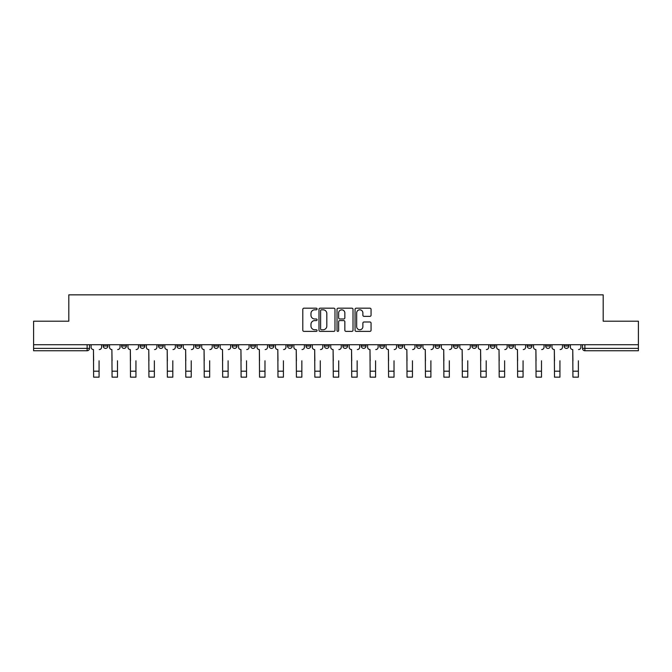 <?xml version="1.0" encoding="UTF-8"?>
<svg xmlns="http://www.w3.org/2000/svg" width="672" height="672" viewBox="0 0 672 672"><rect width="100%" height="100%" fill="white"/><g stroke="black" fill="none" stroke-linecap="round" stroke-linejoin="round"><path stroke-width="1.01" d="M317.092 308.994A0.815 0.815 0 0 0 316.285 308.179L303.954 308.179A1.159 1.159 0 0 0 302.795 309.338L302.795 330.221A1.159 1.159 0 0 0 303.954 331.38L316.285 331.38A0.815 0.815 0 0 0 317.092 330.565A0.815 0.815 0 0 0 316.285 329.759L314.689 329.759A3.713 3.713 0 0 1 310.976 326.046L310.976 324.307A3.713 3.713 0 0 1 314.689 320.594L316.285 320.594A0.815 0.815 0 0 0 317.092 319.78A0.815 0.815 0 0 0 316.285 318.973L314.689 318.973A3.713 3.713 0 0 1 310.976 315.26L310.976 313.513A3.713 3.713 0 0 1 314.689 309.809L316.285 309.809A0.815 0.815 0 0 0 317.092 308.994M564.068 346.013L564.068 344.719L564.068 346.013A2.36 2.36 0 0 0 566.437 348.382A2.36 2.36 0 0 1 564.068 346.013L568.798 346.013A2.36 2.36 0 0 1 566.437 348.382A2.36 2.36 0 0 0 568.798 346.013L568.798 344.719M545.639 344.719L545.639 346.013L550.36 346.013A2.36 2.36 0 0 1 547.999 348.382A2.36 2.36 0 0 1 545.639 346.013L545.639 344.719M471.895 346.013L471.895 344.719L471.895 346.013A2.36 2.36 0 0 0 474.264 348.382A2.36 2.36 0 0 1 471.895 346.013L476.624 346.013A2.36 2.36 0 0 1 474.264 348.382A2.36 2.36 0 0 0 476.624 346.013L476.624 344.719L476.624 346.013M305.987 344.719L305.987 346.013L310.708 346.013A2.36 2.36 0 0 1 308.347 348.382A2.36 2.36 0 0 1 305.987 346.013L305.987 344.719M250.681 344.719L250.681 346.013L255.41 346.013A2.36 2.36 0 0 1 253.042 348.382A2.36 2.36 0 0 1 250.681 346.013L250.681 344.719M213.814 344.719L213.814 346.013L218.534 346.013A2.36 2.36 0 0 1 216.174 348.382A2.36 2.36 0 0 1 213.814 346.013L213.814 344.719M195.376 344.719L195.376 346.013L200.105 346.013A2.36 2.36 0 0 1 197.736 348.382A2.36 2.36 0 0 1 195.376 346.013L195.376 344.719M158.508 344.719L158.508 346.013L163.237 346.013A2.36 2.36 0 0 1 160.868 348.382A2.36 2.36 0 0 1 158.508 346.013L158.508 344.719M369.902 316.361A1.159 1.159 0 0 0 371.062 315.202L371.062 309.338A1.159 1.159 0 0 0 369.902 308.179L356.21 308.179A1.159 1.159 0 0 0 355.051 309.338L355.051 330.221A1.159 1.159 0 0 0 356.21 331.38L369.902 331.38A1.159 1.159 0 0 0 371.062 330.221L371.062 323.148A1.159 1.159 0 0 0 369.902 321.989L364.039 321.989A1.159 1.159 0 0 0 362.88 323.148L362.88 326.651A3.1 3.1 0 0 1 359.78 329.759A3.1 3.1 0 0 1 356.672 326.651L356.672 312.908A3.1 3.1 0 0 1 359.78 309.809A3.1 3.1 0 0 1 362.88 312.908L362.88 315.202A1.159 1.159 0 0 0 364.039 316.361L369.902 316.361M33.6 344.719L33.6 321.199L68.813 321.199L68.813 294.848L603.187 294.848L603.187 321.199L638.4 321.199L638.4 344.719L33.6 344.719L33.6 348.382L89.494 348.382L89.494 344.719L89.494 348.382A2.36 2.36 0 0 1 87.133 350.742L33.6 350.742L33.6 348.382M334.984 309.338A1.159 1.159 0 0 0 333.824 308.179L320.141 308.179A1.159 1.159 0 0 0 318.982 309.338L318.982 330.221A1.159 1.159 0 0 0 320.141 331.38L333.824 331.38A1.159 1.159 0 0 0 334.984 330.221L334.984 309.338M338.176 308.179L351.859 308.179A1.159 1.159 0 0 1 353.018 309.338L353.018 330.221A1.159 1.159 0 0 1 351.859 331.38L346.004 331.38A1.159 1.159 0 0 1 344.845 330.221L344.845 321.754A1.159 1.159 0 0 0 343.686 320.594L339.797 320.594A1.159 1.159 0 0 0 338.638 321.754L338.638 330.565A0.815 0.815 0 0 1 337.823 331.38A0.815 0.815 0 0 1 337.016 330.565L337.016 309.338A1.159 1.159 0 0 1 338.176 308.179M582.506 344.719L582.506 348.382L638.4 348.382L638.4 350.742L584.867 350.742A2.36 2.36 0 0 1 582.506 348.382L582.506 344.719M638.4 344.719L638.4 348.382M550.36 344.719L550.36 346.013L550.36 344.719M527.201 344.719L527.201 346.013L531.93 346.013L531.93 344.719L531.93 346.013A2.36 2.36 0 0 1 529.561 348.382A2.36 2.36 0 0 1 527.201 346.013A2.36 2.36 0 0 0 529.561 348.382M513.492 344.719L513.492 346.013A2.36 2.36 0 0 1 511.132 348.382A2.36 2.36 0 0 1 508.763 346.013L513.492 346.013M508.763 344.719L508.763 346.013M490.333 344.719L490.333 346.013L495.062 346.013L495.062 344.719L495.062 346.013A2.36 2.36 0 0 1 492.694 348.382A2.36 2.36 0 0 1 490.333 346.013A2.36 2.36 0 0 0 492.694 348.382M453.466 344.719L453.466 346.013L458.186 346.013L458.186 344.719L458.186 346.013A2.36 2.36 0 0 1 455.826 348.382A2.36 2.36 0 0 1 453.466 346.013A2.36 2.36 0 0 0 455.826 348.382M439.757 346.013L439.757 344.719L439.757 346.013A2.36 2.36 0 0 1 437.388 348.382A2.36 2.36 0 0 1 435.028 346.013L439.757 346.013A2.36 2.36 0 0 1 437.388 348.382M435.028 344.719L435.028 346.013M421.319 344.719L421.319 346.013A2.36 2.36 0 0 1 418.958 348.382A2.36 2.36 0 0 1 416.59 346.013L421.319 346.013A2.36 2.36 0 0 1 418.958 348.382M416.59 344.719L416.59 346.013M402.881 344.719L402.881 346.013A2.36 2.36 0 0 1 400.52 348.382A2.36 2.36 0 0 1 398.16 346.013L402.881 346.013M398.16 344.719L398.16 346.013M384.451 344.719L384.451 346.013A2.36 2.36 0 0 1 382.091 348.382A2.36 2.36 0 0 1 379.722 346.013L384.451 346.013M379.722 344.719L379.722 346.013M366.013 344.719L366.013 346.013A2.36 2.36 0 0 1 363.653 348.382A2.36 2.36 0 0 1 361.292 346.013L366.013 346.013M361.292 344.719L361.292 346.013M347.584 344.719L347.584 346.013A2.36 2.36 0 0 1 345.215 348.382A2.36 2.36 0 0 1 342.854 346.013A2.36 2.36 0 0 0 345.215 348.382M342.854 344.719L342.854 346.013L347.584 346.013M329.146 344.719L329.146 346.013A2.36 2.36 0 0 1 326.785 348.382A2.36 2.36 0 0 1 324.416 346.013A2.36 2.36 0 0 0 326.785 348.382M324.416 344.719L324.416 346.013L329.146 346.013M310.708 344.719L310.708 346.013A2.36 2.36 0 0 1 308.347 348.382M292.278 344.719L292.278 346.013A2.36 2.36 0 0 1 289.909 348.382A2.36 2.36 0 0 1 287.549 346.013L292.278 346.013M287.549 344.719L287.549 346.013M273.84 344.719L273.84 346.013A2.36 2.36 0 0 1 271.48 348.382A2.36 2.36 0 0 1 269.119 346.013L273.84 346.013L273.84 344.719M269.119 344.719L269.119 346.013M255.41 344.719L255.41 346.013M236.972 344.719L236.972 346.013A2.36 2.36 0 0 1 234.612 348.382A2.36 2.36 0 0 1 232.243 346.013L236.972 346.013L236.972 344.719M232.243 344.719L232.243 346.013M218.534 344.719L218.534 346.013L218.534 344.719M200.105 346.013L200.105 344.719L200.105 346.013A2.36 2.36 0 0 1 197.736 348.382M181.667 344.719L181.667 346.013A2.36 2.36 0 0 1 179.306 348.382A2.36 2.36 0 0 1 176.938 346.013A2.36 2.36 0 0 0 179.306 348.382A2.36 2.36 0 0 0 181.667 346.013L181.667 344.719M176.938 344.719L176.938 346.013L181.667 346.013M163.237 344.719L163.237 346.013M144.799 344.719L144.799 346.013A2.36 2.36 0 0 1 142.439 348.382A2.36 2.36 0 0 1 140.07 346.013A2.36 2.36 0 0 0 142.439 348.382A2.36 2.36 0 0 0 144.799 346.013L140.07 346.013L140.07 344.719M121.64 344.719L121.64 346.013L126.361 346.013L126.361 344.719L126.361 346.013A2.36 2.36 0 0 1 124.001 348.382A2.36 2.36 0 0 1 121.64 346.013A2.36 2.36 0 0 0 124.001 348.382M103.202 344.719L103.202 346.013L107.932 346.013L107.932 344.719L107.932 346.013A2.36 2.36 0 0 1 105.563 348.382A2.36 2.36 0 0 1 103.202 346.013A2.36 2.36 0 0 0 105.563 348.382M87.133 344.719L87.133 350.742A2.36 2.36 0 0 0 89.494 348.382M321.418 309.809A0.815 0.815 0 0 0 320.603 310.615L320.603 328.944A0.815 0.815 0 0 0 321.418 329.759L323.098 329.759A3.713 3.713 0 0 0 326.81 326.046L326.81 313.513A3.713 3.713 0 0 0 323.098 309.809L321.418 309.809M344.845 312.967A3.1 3.1 0 0 0 341.746 309.868A3.1 3.1 0 0 0 338.638 312.967L338.638 317.806A1.159 1.159 0 0 0 339.797 318.973L343.686 318.973A1.159 1.159 0 0 0 344.845 317.806L344.845 312.967M91.09 347.197L91.09 344.719L91.09 347.197A2.36 2.36 0 0 0 93.45 349.558L93.635 360.788M93.45 349.558L93.635 377.152L99.07 377.152L99.07 360.788M101.606 347.197L101.606 344.719L101.606 347.197A2.36 2.36 0 0 1 99.246 349.558M99.07 377.152L93.635 377.152M109.528 347.197L109.528 344.719L109.528 347.197A2.36 2.36 0 0 0 111.888 349.558L112.064 360.788M111.888 349.558L112.064 377.152L117.499 377.152L117.499 360.788M120.044 347.197L120.044 344.719L120.044 347.197A2.36 2.36 0 0 1 117.676 349.558M127.957 347.197L127.957 344.719L127.957 347.197A2.36 2.36 0 0 0 130.326 349.558L130.502 360.788M130.326 349.558L130.502 377.152L135.937 377.152L135.937 360.788M138.474 347.197L138.474 344.719L138.474 347.197A2.36 2.36 0 0 1 136.114 349.558M117.499 377.152L112.064 377.152M135.937 377.152L130.502 377.152M146.395 347.197L146.395 344.719L146.395 347.197A2.36 2.36 0 0 0 148.756 349.558L148.932 360.788M148.756 349.558L148.932 377.152L154.367 377.152L154.367 360.788M156.912 347.197L156.912 344.719L156.912 347.197A2.36 2.36 0 0 1 154.552 349.558M164.833 347.197L164.833 344.719L164.833 347.197A2.36 2.36 0 0 0 167.194 349.558L167.37 360.788M167.194 349.558L167.37 377.152L172.805 377.152L172.805 360.788M175.35 347.197L175.35 344.719L175.35 347.197A2.36 2.36 0 0 1 172.981 349.558M183.263 347.197L183.263 344.719L183.263 347.197A2.36 2.36 0 0 0 185.623 349.558L185.808 360.788M185.623 349.558L185.808 377.152L191.243 377.152L191.243 360.788M193.78 347.197L193.78 344.719L193.78 347.197A2.36 2.36 0 0 1 191.419 349.558M154.367 377.152L148.932 377.152M172.805 377.152L167.37 377.152M191.243 377.152L185.808 377.152M201.701 347.197L201.701 344.719L201.701 347.197A2.36 2.36 0 0 0 204.061 349.558L204.238 360.788M204.061 349.558L204.238 377.152L209.672 377.152L209.672 360.788M212.218 347.197L212.218 344.719L212.218 347.197A2.36 2.36 0 0 1 209.849 349.558M209.672 377.152L204.238 377.152M220.13 347.197L220.13 344.719L220.13 347.197A2.36 2.36 0 0 0 222.499 349.558L222.676 360.788M222.499 349.558L222.676 377.152L228.11 377.152L228.11 360.788M230.647 347.197L230.647 344.719L230.647 347.197A2.36 2.36 0 0 1 228.287 349.558M228.11 377.152L222.676 377.152M238.568 347.197L238.568 344.719L238.568 347.197A2.36 2.36 0 0 0 240.929 349.558L241.105 360.788M240.929 349.558L241.105 377.152L246.548 377.152L246.548 360.788M249.085 347.197L249.085 344.719L249.085 347.197A2.36 2.36 0 0 1 246.725 349.558M246.548 377.152L241.105 377.152M257.006 347.197L257.006 344.719L257.006 347.197A2.36 2.36 0 0 0 259.367 349.558L259.543 360.788M259.367 349.558L259.543 377.152L264.978 377.152L264.978 360.788M267.523 347.197L267.523 344.719L267.523 347.197A2.36 2.36 0 0 1 265.154 349.558M264.978 377.152L259.543 377.152M275.436 347.197L275.436 344.719L275.436 347.197A2.36 2.36 0 0 0 277.805 349.558L277.981 360.788M277.805 349.558L277.981 377.152L283.416 377.152L283.416 360.788M285.953 347.197L285.953 344.719L285.953 347.197A2.36 2.36 0 0 1 283.592 349.558M283.416 377.152L277.981 377.152M293.874 347.197L293.874 344.719L293.874 347.197A2.36 2.36 0 0 0 296.234 349.558L296.411 360.788M296.234 349.558L296.411 377.152L301.846 377.152L301.846 360.788M304.391 347.197L304.391 344.719L304.391 347.197A2.36 2.36 0 0 1 302.022 349.558M301.846 377.152L296.411 377.152M312.304 347.197L312.304 344.719L312.304 347.197A2.36 2.36 0 0 0 314.672 349.558L314.849 360.788M314.672 349.558L314.849 377.152L320.284 377.152L320.284 360.788M322.82 347.197L322.82 344.719L322.82 347.197A2.36 2.36 0 0 1 320.46 349.558M320.284 377.152L314.849 377.152M330.742 347.197L330.742 344.719L330.742 347.197A2.36 2.36 0 0 0 333.102 349.558L333.278 360.788M333.102 349.558L333.278 377.152L338.722 377.152L338.722 360.788M341.258 347.197L341.258 344.719L341.258 347.197A2.36 2.36 0 0 1 338.898 349.558M338.722 377.152L333.278 377.152M349.18 347.197L349.18 344.719L349.18 347.197A2.36 2.36 0 0 0 351.54 349.558L351.716 360.788M351.54 349.558L351.716 377.152L357.151 377.152L357.151 360.788M359.696 347.197L359.696 344.719L359.696 347.197A2.36 2.36 0 0 1 357.328 349.558M357.151 377.152L351.716 377.152M367.609 347.197L367.609 344.719L367.609 347.197A2.36 2.36 0 0 0 369.978 349.558L370.154 360.788M369.978 349.558L370.154 377.152L375.589 377.152L375.589 360.788M378.126 347.197L378.126 344.719L378.126 347.197A2.36 2.36 0 0 1 375.766 349.558M375.589 377.152L370.154 377.152M386.047 347.197L386.047 344.719L386.047 347.197A2.36 2.36 0 0 0 388.408 349.558L388.584 360.788M388.408 349.558L388.584 377.152L394.019 377.152L394.019 360.788M396.564 347.197L396.564 344.719L396.564 347.197A2.36 2.36 0 0 1 394.195 349.558M394.019 377.152L388.584 377.152M404.477 347.197L404.477 344.719L404.477 347.197A2.36 2.36 0 0 0 406.846 349.558L407.022 360.788M406.846 349.558L407.022 377.152L412.457 377.152L412.457 360.788M414.994 347.197L414.994 344.719L414.994 347.197A2.36 2.36 0 0 1 412.633 349.558M412.457 377.152L407.022 377.152M422.915 347.197L422.915 344.719L422.915 347.197A2.36 2.36 0 0 0 425.275 349.558L425.452 360.788M425.275 349.558L425.452 377.152L430.895 377.152L430.895 360.788M433.432 347.197L433.432 344.719L433.432 347.197A2.36 2.36 0 0 1 431.071 349.558M430.895 377.152L425.452 377.152M441.353 347.197L441.353 344.719L441.353 347.197A2.36 2.36 0 0 0 443.713 349.558L443.89 360.788M443.713 349.558L443.89 377.152L449.324 377.152L449.324 360.788M451.87 347.197L451.87 344.719L451.87 347.197A2.36 2.36 0 0 1 449.501 349.558M449.324 377.152L443.89 377.152M459.782 347.197L459.782 344.719L459.782 347.197A2.36 2.36 0 0 0 462.151 349.558L462.328 360.788M462.151 349.558L462.328 377.152L467.762 377.152L467.762 360.788M470.299 347.197L470.299 344.719L470.299 347.197A2.36 2.36 0 0 1 467.939 349.558M467.762 377.152L462.328 377.152M478.22 347.197L478.22 344.719L478.22 347.197A2.36 2.36 0 0 0 480.581 349.558L480.757 360.788M480.581 349.558L480.757 377.152L486.192 377.152L486.192 360.788M488.737 347.197L488.737 344.719L488.737 347.197A2.36 2.36 0 0 1 486.377 349.558M486.192 377.152L480.757 377.152M496.65 347.197L496.65 344.719L496.65 347.197A2.36 2.36 0 0 0 499.019 349.558L499.195 360.788M499.019 349.558L499.195 377.152L504.63 377.152L504.63 360.788M507.167 347.197L507.167 344.719L507.167 347.197A2.36 2.36 0 0 1 504.806 349.558M504.63 377.152L499.195 377.152M515.088 347.197L515.088 344.719L515.088 347.197A2.36 2.36 0 0 0 517.448 349.558L517.633 360.788M517.448 349.558L517.633 377.152L523.068 377.152L523.068 360.788M525.605 347.197L525.605 344.719L525.605 347.197A2.36 2.36 0 0 1 523.244 349.558M523.068 377.152L517.633 377.152M533.526 347.197L533.526 344.719L533.526 347.197A2.36 2.36 0 0 0 535.886 349.558L536.063 360.788M535.886 349.558L536.063 377.152L541.498 377.152L541.498 360.788M544.043 347.197L544.043 344.719L544.043 347.197A2.36 2.36 0 0 1 541.674 349.558M541.498 377.152L536.063 377.152M551.956 347.197L551.956 344.719L551.956 347.197A2.36 2.36 0 0 0 554.324 349.558L554.501 360.788M554.324 349.558L554.501 377.152L559.936 377.152L559.936 360.788M562.472 347.197L562.472 344.719L562.472 347.197A2.36 2.36 0 0 1 560.112 349.558M559.936 377.152L554.501 377.152M570.394 347.197L570.394 344.719L570.394 347.197A2.36 2.36 0 0 0 572.754 349.558L572.93 360.788M572.754 349.558L572.93 377.152L578.365 377.152L578.365 360.788M580.91 347.197L580.91 344.719L580.91 347.197A2.36 2.36 0 0 1 578.55 349.558M578.365 377.152L572.93 377.152M584.867 344.719L584.867 350.742M99.07 371.188L93.635 371.188M117.499 371.188L112.064 371.188M135.937 371.188L130.502 371.188M154.367 371.188L148.932 371.188M172.805 371.188L167.37 371.188M191.243 371.188L185.808 371.188M209.672 371.188L204.238 371.188M228.11 371.188L222.676 371.188M246.548 371.188L241.105 371.188M264.978 371.188L259.543 371.188M283.416 371.188L277.981 371.188M301.846 371.188L296.411 371.188M320.284 371.188L314.849 371.188M338.722 371.188L333.278 371.188M357.151 371.188L351.716 371.188M375.589 371.188L370.154 371.188M394.019 371.188L388.584 371.188M412.457 371.188L407.022 371.188M430.895 371.188L425.452 371.188M449.324 371.188L443.89 371.188M467.762 371.188L462.328 371.188M486.192 371.188L480.757 371.188M504.63 371.188L499.195 371.188M523.068 371.188L517.633 371.188M541.498 371.188L536.063 371.188M559.936 371.188L554.501 371.188M578.365 371.188L572.93 371.188"/></g></svg>
